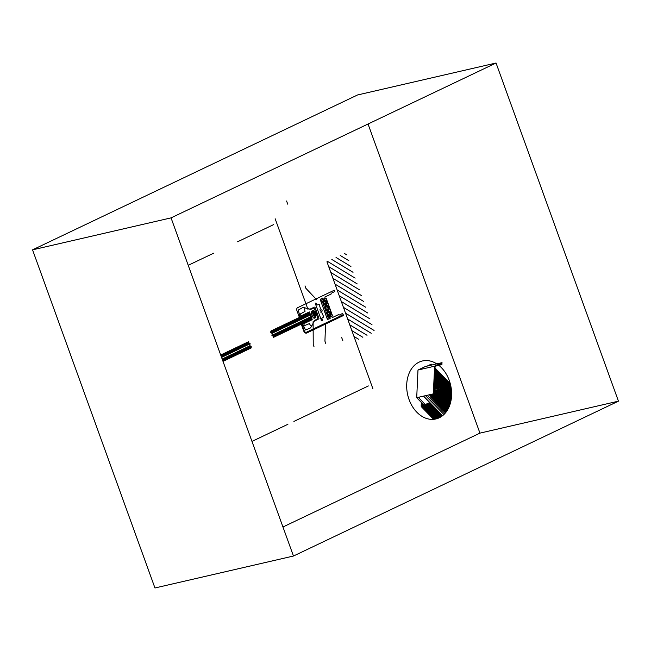 <?xml version="1.0" encoding="UTF-8"?>
<svg xmlns="http://www.w3.org/2000/svg" width="651" height="651" viewBox="0 0 651 651"><rect width="100%" height="100%" fill="white"/><g stroke="black" fill="none" stroke-linecap="round" stroke-linejoin="round"><path stroke-width="0.98" d="M154.954 587.983L293.463 556.027L618.45 401.162L496.046 63.017L171.05 217.873L293.463 556.027L154.954 587.983L32.55 249.838L171.05 217.873L32.55 249.838L357.537 94.973L496.046 63.017L357.537 94.973M282.957 526.993L479.95 433.127L618.45 401.162L479.95 433.127L368.043 124.007M436.699 365.756L441.329 364.682L437.505 365.374L441.191 364.519L441.37 363.73L440.548 363.917L441.305 363.559L439.01 364.096L441.28 363.575L435.739 366.212A1.977 1.457 77 0 0 435.023 367.579L434.534 367.685L435.023 367.579L433.875 392.724L433.387 392.83L434.127 392.927L433.371 393.106L434.095 392.944M439.807 390.218L439.938 390.193A0.724 0.537 77 0 1 439.848 390.201L433.924 391.568L439.848 390.201L434.062 392.944M434.022 389.428L440.141 387.898L434.022 389.477L440.076 388.077L440.222 389.16L433.973 390.6L440.222 389.16A0.724 0.537 77 0 1 439.938 390.193M441.85 364.544L442.037 362.656L425.412 366.489L417.983 370.028L416.713 397.696L433.338 393.863L440.76 390.323L438.497 390.844L440.76 390.323L438.88 390.665L440.817 390.218L440.898 388.427L440.174 388.761L440.719 388.639L440.271 387.988L451.599 394.864M442.037 362.656L434.608 366.196L417.983 370.028L434.608 366.196L433.338 393.863L416.713 397.696L424.07 405.264M437.081 365.569L441.329 364.682M431.548 396.907L431.882 394.197L431.759 396.858L430.71 397.151L431.548 396.955L431.67 394.246L431.548 396.955L430.71 397.151L445.691 412.563M430.84 394.441L430.71 397.151L430.84 394.441M251.97 441.411L287.921 424.281M251.221 347.121L222.748 360.687M250.822 346.348L222.455 359.865M250.074 345.738L222.154 359.043M220.689 354.998L248.723 341.637L248.894 343.028L250.082 343.427L249.789 345.502L251.27 346.723L251.115 347.992L223 361.386M250.025 343.834L221.56 357.399M249.357 343.191L221.259 356.577M248.828 342.475L220.966 355.755M188.22 265.307L213.707 253.166M306.93 306.531L275.235 218.98M307.451 307.972L275.153 218.752M307.972 309.412L278.123 226.963M273.745 224.554L237.623 241.765M371.981 324.646L343.443 307.378M367.766 313.009L339.236 295.741M369.874 318.827L341.336 301.559M374.081 330.456L345.551 313.196M371.233 333.279L347.658 319.006M355.137 278.107L327.632 261.466M350.922 266.479L336.03 257.462M353.029 272.297L331.831 259.464M357.236 283.926L328.706 266.658M359.344 289.744L330.814 272.476M361.451 295.562L332.913 278.294M363.559 301.38L335.021 284.113M365.659 307.191L337.128 289.931M368.376 385.945L293.902 421.433M273.176 336.64L311.259 318.494L309.469 313.554L270.775 331.994M309.184 312.773L270.881 331.025L270.726 332.392L272.216 333.613L271.915 335.688L273.103 336.079L273.274 337.478L311.528 319.25L309.201 312.797M272.639 335.924L310.958 317.672M271.98 335.281L310.665 316.842M271.923 333.377L310.063 315.198M271.182 332.767L309.77 314.376M327.827 313.774L328.202 312.423L329.333 312.334L330.09 313.595L329.715 314.946L328.584 315.035L327.827 313.774M326.42 306.662L325.785 307.801L326.297 309.233L327.453 309.518L328.088 308.379L327.567 306.955L326.42 306.662M324.011 301.405L323.832 302.845L324.727 303.944L325.809 303.594L325.988 302.154L325.093 301.055L324.011 301.405M330.024 318.591L329.854 317.192L332.49 315.711L326.151 298.207L323.376 299.297L322.636 298.166L320.447 299.208L321.26 301.934L323.848 302.17A1.416 1.05 77 0 1 325.899 303.203A1.416 1.05 77 0 1 324.361 303.594L322.66 306.295L325.028 312.838L327.901 313.359A1.416 1.05 77 0 1 329.943 314.392A1.416 1.05 77 0 1 328.413 314.783L326.729 317.053L327.396 319.372L330.024 318.591M330.147 318.616L327.429 319.446L320.268 299.68L322.701 298.06L323.449 299.183L325.061 298.418L324.89 297.019L331.099 294.057L331.147 293.259L334.76 291.542L334.28 290.224L297.613 307.695A2.197 1.627 77 0 0 296.872 310.462L299.118 316.671L299.924 316.443L298.296 310.071L302.43 307.72A3.524 2.604 77 0 1 303.781 307.589L310.006 309.152L314.295 307.174A0.846 0.627 77 0 1 315.149 307.687L318.868 317.957A0.846 0.627 77 0 1 318.583 319.014L314.335 321.106L310.901 327.266A3.524 2.604 77 0 1 309.876 328.275L305.498 329.976L302.715 324.157L302.007 324.646L304.261 330.854A2.197 1.627 77 0 0 306.483 332.205L343.15 314.734L342.678 313.416L339.065 315.133L338.544 314.612L332.327 317.574L331.587 316.443L329.976 317.216L330.147 318.616M329.854 316.15A2.637 1.953 77 0 0 330.057 311.715A2.637 1.953 77 0 0 326.973 313.188A2.637 1.953 77 0 0 329.854 316.15M329.731 315.825A2.287 1.693 77 0 0 329.911 311.984A2.287 1.693 77 0 0 327.233 313.253A2.287 1.693 77 0 0 329.731 315.825M325.801 304.969A2.637 1.953 77 0 0 326.005 300.534A2.637 1.953 77 0 0 322.92 301.999A2.637 1.953 77 0 0 325.801 304.969M325.687 304.635A2.287 1.693 77 0 0 325.858 300.795A2.287 1.693 77 0 0 323.189 302.064A2.287 1.693 77 0 0 325.687 304.635M327.827 310.56A2.637 1.953 77 0 0 328.031 306.125A2.637 1.953 77 0 0 324.947 307.597A2.637 1.953 77 0 0 327.827 310.56M327.705 310.234A2.287 1.693 77 0 0 327.884 306.385A2.287 1.693 77 0 0 325.207 307.663A2.287 1.693 77 0 0 327.705 310.234M332.327 316.052L327.095 318.551L320.593 300.583L325.825 298.093L332.327 316.052M343.346 314.791L306.531 332.335A2.197 1.627 77 0 1 304.302 330.993L301.958 324.515L301.486 324.743L303.83 331.213A2.897 2.148 77 0 0 306.767 332.995L343.582 315.45L343.346 314.791M314.783 320.284L311.585 326.167L310.519 325.598L309.437 323.612L304.66 325.541A0.561 0.415 77 0 1 304.107 325.191L303.936 323.539L312.154 319.722L311.723 319.779L310.535 316.484L311.007 316.256L312.195 319.551L311.162 316.223L312.252 315.702L312.895 317.021A1.758 1.302 77 0 0 314.685 318.103L315.89 317.525L315.621 315.865L316.712 315.344L317.655 317.468A1.326 0.976 77 0 1 317.208 319.136L314.783 320.284M312.122 311.023A1.758 1.302 77 0 0 311.528 313.237L311.886 314.685L310.796 315.206L309.331 311.935L301.234 315.792L301.478 316.451L308.598 313.05L308.362 312.39L301.177 315.914L300.282 314.612A0.561 0.415 77 0 1 300.453 313.912L305.01 311.398L304.554 309.119L304.953 307.842L310.673 309.404L313.261 308.24A1.326 0.976 77 0 1 314.604 309.054L315.255 311.316L314.164 311.837L313.326 310.446L312.122 311.023M313.107 321.675L313.237 344.574L314.091 346.942M303.822 322.92L310.942 319.527L311.186 320.186L304.058 323.58L303.822 322.92M308.973 312.179L310.169 315.475L310.641 315.247L309.453 311.951L308.973 312.179M322.05 318.184A0.692 0.513 77 0 0 321.985 319.332A0.83 0.618 77 0 1 321.651 320.829A0.83 0.618 77 0 1 321.114 319.91A0.692 0.513 77 0 0 321.033 319.315L315.833 304.969A0.692 0.513 77 0 0 315.532 304.481A0.83 0.618 77 0 1 316.117 303.163A0.83 0.618 77 0 1 316.5 304.188A0.692 0.513 77 0 0 317.257 304.937L319.218 304.481L320.504 308.777A2.205 1.636 77 0 0 320.04 309.388A0.692 0.513 77 0 0 320.927 310.267A0.83 0.618 77 0 1 322.107 311.023A0.83 0.618 77 0 1 321.35 311.447A0.692 0.513 77 0 0 321.277 312.781A2.205 1.636 77 0 0 321.968 312.838L323.718 316.915L322.05 318.184M316.622 299.672L305.856 288.271L305.002 285.895M313.888 312.936L314.783 315.409M313.457 312.675L314.636 315.938M314.457 312.667L315.353 315.141M315.027 312.39L315.922 314.872M314.596 312.138L315.776 315.401M315.165 311.862L316.345 315.125M314.026 312.407L315.206 315.67M315.597 312.122L316.492 314.596M316.166 311.853L317.061 314.327M315.735 311.593L316.923 314.856M316.305 311.316L317.493 314.588M313.473 310.722L315.857 317.306L314.669 317.875L312.285 311.292L313.473 310.722M312.749 313.481L313.644 315.955M313.318 313.212L314.213 315.686M312.887 312.952L314.067 316.215M328.283 317.981L321.781 300.013M325.541 324.385L324.93 341.173L325.793 343.541M343.752 308.232L372.868 388.663M355.527 340.758L326.94 261.792M367.034 335.281L349.758 324.825M362.835 337.283L351.865 330.643M358.636 339.277L353.973 336.461M356.048 342.198L362.338 359.572M346.714 254.842L344.428 253.467M348.814 260.66L340.229 255.469M436.772 363.868A29.759 22.012 77 0 0 406.834 382.674A29.759 22.012 77 0 0 431.654 419.382A29.759 22.012 77 0 0 450.321 383.911A29.759 22.012 77 0 0 438.807 365.325M431.255 364.137L432.052 364.959L431.255 364.137L431.792 365.024L431.239 364.446L428.391 365.805L431.255 364.137L427.17 366.09L431.255 364.137M435.006 368.002L450.264 383.699L435.006 368.002M434.99 368.311L450.378 384.139L434.99 368.311M434.835 371.664L451.2 388.501M434.827 371.9L435.413 372.258M434.819 371.99L435.633 372.478M434.819 372.079L435.844 372.697M434.811 372.169L436.064 372.917M434.811 372.258L436.276 373.145M434.803 372.339L436.487 373.365M434.803 372.429L436.707 373.584M434.795 372.518L436.919 373.804M434.795 372.608L437.13 374.024M434.787 372.697L437.35 374.244M434.787 372.787L437.562 374.463M434.778 372.877L437.773 374.683M434.778 372.958L437.993 374.903M434.77 373.047L438.204 375.122M434.77 373.137L438.416 375.35M434.762 373.226L438.636 375.57M434.762 373.316L438.847 375.79M434.754 373.405L439.059 376.009M434.754 373.495L439.279 376.229M434.746 373.584L439.49 376.449M434.746 373.666L439.702 376.669M434.738 373.755L439.921 376.888M434.738 373.845L440.133 377.108M434.73 373.934L440.345 377.336M434.73 374.024L440.564 377.556M434.722 374.113L440.776 377.775M434.722 374.203L440.987 377.995M434.713 374.284L441.207 378.215M434.713 374.374L441.419 378.434M434.705 374.463L441.63 378.654M434.705 374.553L441.85 378.874M434.697 374.642L442.062 379.094M434.697 374.732L442.273 379.313M434.689 374.821L442.493 379.541M434.689 374.903L442.704 379.761M434.681 374.992L442.916 379.981M434.681 375.082L443.136 380.2M434.673 375.171L443.347 380.42M434.673 375.261L443.567 380.64M434.665 375.35L443.779 380.859M434.665 375.44L443.99 381.079M434.656 375.529L444.21 381.299M434.656 375.611L444.421 381.527M434.648 375.7L444.633 381.746M434.648 375.79L444.853 381.966M434.64 375.879L445.064 382.186M434.64 375.969L445.276 382.406M434.632 376.058L445.496 382.625M434.632 376.148L445.707 382.845M434.624 376.229L445.919 383.065M434.624 376.319L446.138 383.284M434.616 376.408L446.35 383.504M434.616 376.498L446.562 383.732M434.608 376.587L446.781 383.952M434.608 376.677L446.993 384.171M434.599 376.766L447.204 384.391M434.599 376.848L447.424 384.611M434.591 376.937L447.636 384.831M434.591 377.027L447.847 385.05M434.583 377.116L448.067 385.27M434.583 377.206L448.279 385.49M434.575 377.295L448.49 385.717M434.575 377.385L448.71 385.937M434.567 377.474L448.921 386.157M434.567 377.556L449.133 386.377M434.559 377.645L449.353 386.596M434.559 377.735L449.564 386.816M434.551 377.824L449.776 387.036M434.551 377.914L449.996 387.255M434.542 378.003L450.207 387.475M434.542 378.093L450.427 387.695M434.534 378.174L450.638 387.923M434.534 378.264L450.85 388.142M434.526 378.353L451.07 388.362M434.526 378.443L451.249 388.557M434.518 378.532L451.257 388.663M434.518 378.622L451.273 388.761M434.51 378.711L451.289 388.859M434.51 378.792L451.298 388.956M434.502 378.882L451.314 389.054M434.502 378.972L451.322 389.152M434.502 379.061L451.338 389.249M434.494 379.151L451.346 389.347M434.494 379.24L451.355 389.444M434.486 379.33L451.371 389.542M434.486 379.411L451.379 389.64M434.477 379.5L451.387 389.737M434.477 379.59L451.403 389.835M434.469 379.679L451.412 389.933M434.469 379.769L451.42 390.03M434.461 379.858L451.428 390.128M434.461 379.948L451.444 390.226M434.453 380.038L451.452 390.315M434.453 380.119L451.46 390.413M434.445 380.208L451.468 390.51M434.445 380.298L451.477 390.608M434.437 380.387L451.485 390.706M434.437 380.477L451.493 390.795M434.429 380.566L451.501 390.893M434.429 380.656L451.509 390.991M434.42 380.737L451.509 391.08M434.42 380.827L451.517 391.178M434.412 380.916L451.525 391.275M434.412 381.006L451.534 391.365M434.404 381.095L451.542 391.463M434.404 381.185L451.542 391.56M434.396 381.274L451.55 391.65M434.396 381.356L451.558 391.747M434.388 381.445L451.558 391.837M434.388 381.535L451.566 391.935M434.38 381.624L451.566 392.024M434.38 381.714L451.574 392.122M434.372 381.803L451.574 392.211M434.372 381.893L451.582 392.309M434.363 381.982L451.582 392.398M434.363 382.064L451.591 392.496M434.355 382.153L451.591 392.586M434.355 382.243L451.599 392.675M434.347 382.332L451.599 392.773M434.347 382.422L451.599 392.862M434.339 382.511L451.607 392.952M434.339 382.601L451.607 393.049M434.331 382.682L451.607 393.139M434.331 382.772L451.607 393.228M434.323 382.861L451.607 393.326M434.323 382.951L451.615 393.416M434.315 383.04L451.615 393.505M434.315 383.13L451.615 393.595M434.307 383.219L451.615 393.692M434.307 383.301L451.615 393.782M434.298 383.39L451.615 393.871M434.298 383.48L451.615 393.961M434.29 383.569L451.615 394.05M434.29 383.659L451.615 394.14M434.282 383.748L451.615 394.229M434.282 383.838L451.615 394.327M434.274 383.927L451.615 394.416M434.274 384.009L451.607 394.506M434.266 384.098L451.607 394.596M434.266 384.188L451.607 394.685M434.258 384.277L451.607 394.775M434.258 384.367L440.1 387.906M434.25 384.456L439.995 387.931M440.898 388.476L451.599 394.954M434.25 384.546L439.889 387.955M440.89 388.566L451.599 395.043M434.241 384.627L439.775 387.98M440.89 388.655L451.591 395.133M434.241 384.717L439.669 388.004M440.882 388.737L451.591 395.222M434.233 384.806L439.563 388.029M440.882 388.826L451.591 395.312M434.233 384.896L439.449 388.053M440.873 388.916L451.582 395.393M434.225 384.985L439.344 388.077M440.873 389.005L451.582 395.482M434.225 385.075L439.238 388.102M440.865 389.095L451.574 395.572M434.217 385.164L439.124 388.126M440.865 389.184L451.574 395.662M434.217 385.246L439.018 388.159M440.857 389.274L451.566 395.751M434.209 385.335L438.904 388.183M440.857 389.355L451.566 395.841M434.209 385.425L438.798 388.208M440.849 389.444L451.558 395.93M434.201 385.514L438.693 388.232M440.849 389.534L451.558 396.011M434.201 385.604L438.579 388.256M440.841 389.623L451.55 396.101M434.193 385.693L438.473 388.281M440.841 389.713L451.542 396.19M434.193 385.783L438.367 388.305M440.833 389.803L451.542 396.28M434.184 385.864L438.253 388.33M440.833 389.892L451.534 396.361M434.184 385.953L438.147 388.354M440.825 389.982L451.525 396.451M434.176 386.043L438.042 388.378M440.825 390.063L451.517 396.54M434.176 386.133L437.928 388.403M440.817 390.152L451.517 396.622M434.168 386.222L437.822 388.427M440.808 390.242L451.509 396.711M434.168 386.312L437.716 388.46M440.776 390.307L451.501 396.801M434.16 386.401L437.602 388.484M440.694 390.356L451.493 396.882M434.16 386.491L437.496 388.509M440.613 390.397L451.485 396.972M434.152 386.572L437.382 388.533M440.532 390.437L451.477 397.061M434.152 386.661L437.277 388.557M440.442 390.47L451.468 397.143M434.144 386.751L437.171 388.582M440.361 390.51L451.46 397.232M434.144 386.84L437.057 388.606M440.279 390.551L451.452 397.313M434.136 386.93L436.951 388.631M440.198 390.592L451.444 397.403M434.136 387.019L436.845 388.655M440.109 390.633L451.436 397.492M434.127 387.109L436.731 388.68M440.027 390.673L451.428 397.574M434.127 387.19L436.626 388.704M439.946 390.714L451.42 397.663M434.119 387.28L436.52 388.728M439.856 390.755L451.412 397.745M434.119 387.369L436.406 388.761M439.775 390.795L451.403 397.834M434.111 387.459L436.3 388.785M439.694 390.836L451.395 397.916M434.111 387.548L436.194 388.81M439.604 390.877L451.387 398.005M434.103 387.638L436.08 388.834M439.523 390.917L451.379 398.087M434.103 387.727L435.975 388.859M439.441 390.95L451.363 398.168M434.095 387.809L435.869 388.883M439.352 390.991L451.355 398.257M434.095 387.898L435.755 388.907M439.27 391.031L451.346 398.339M434.087 387.988L435.649 388.932M439.189 391.072L451.338 398.428M434.087 388.077L435.535 388.956M439.099 391.113L451.322 398.51M434.079 388.167L435.429 388.981M439.018 391.153L451.314 398.591M434.079 388.256L435.324 389.005M438.937 391.194L451.306 398.681M434.071 388.346L435.21 389.029M438.847 391.235L451.289 398.762M434.071 388.435L435.104 389.062M438.766 391.275L451.281 398.843M434.062 388.517L434.998 389.086M438.684 391.316L451.265 398.933M434.062 388.606L434.884 389.111M438.595 391.357L451.257 399.014M434.054 388.696L434.778 389.135M438.514 391.397L451.241 399.096M434.054 388.785L434.673 389.16M438.432 391.438L451.233 399.177M434.046 388.875L434.559 389.184M438.343 391.471L451.216 399.266M434.046 388.964L434.453 389.208M438.261 391.511L451.208 399.348M438.18 391.552L451.192 399.429M438.09 391.593L451.184 399.511M438.009 391.633L451.167 399.592M437.928 391.674L451.151 399.681M437.846 391.715L451.143 399.763M437.757 391.756L451.127 399.844M437.675 391.796L451.11 399.926M437.594 391.837L451.102 400.007M437.505 391.878L451.086 400.088M437.423 391.918L451.07 400.17M437.342 391.951L451.053 400.251M437.252 391.992L451.037 400.332M437.171 392.032L451.021 400.414M437.09 392.073L451.013 400.503M437 392.114L450.997 400.585M436.919 392.154L450.98 400.666M436.837 392.195L450.964 400.747M436.748 392.236L450.948 400.821M436.666 392.276L450.931 400.902M436.585 392.317L450.915 400.983M436.495 392.358L450.899 401.065M436.414 392.398L450.883 401.146M436.333 392.431L450.866 401.228M436.243 392.472L450.85 401.309M436.162 392.512L450.826 401.39M436.08 392.553L450.809 401.472M435.991 392.594L450.793 401.553M435.91 392.634L450.777 401.626M435.828 392.675L450.761 401.708M435.739 392.716L450.736 401.789M435.657 392.756L450.72 401.87M435.576 392.797L450.704 401.952M435.495 392.838L450.687 402.025M435.405 392.878L450.663 402.106M435.324 392.911L450.647 402.188M435.242 392.952L450.622 402.269M435.153 392.992L450.606 402.342M435.071 393.033L450.59 402.424M434.99 393.074L450.565 402.505M434.901 393.114L450.549 402.578M434.819 393.155L450.525 402.66M434.738 393.196L450.508 402.741M434.648 393.237L450.484 402.814M434.567 393.277L450.468 402.896M434.486 393.318L450.443 402.969M434.396 393.359L450.419 403.05M434.315 393.399L450.402 403.132M434.233 393.432L450.378 403.205M434.144 393.473L450.354 403.286M434.062 393.513L450.337 403.36M433.981 393.554L450.313 403.441M433.892 393.595L450.289 403.514M433.81 393.635L450.264 403.596M433.729 393.676L450.248 403.669M433.639 393.717L450.223 403.75M433.558 393.757L450.199 403.823M433.476 393.798L450.175 403.905M433.387 393.839L450.15 403.978M433.297 393.871L450.126 404.051M433.192 393.896L450.101 404.133M433.078 393.92L450.077 404.206M432.972 393.945L450.053 404.279M432.866 393.969L450.028 404.361M432.752 393.993L450.004 404.434M432.646 394.018L449.979 404.507M432.541 394.042L449.955 404.588M432.427 394.075L449.931 404.662M432.321 394.099L449.906 404.735M432.207 394.124L449.882 404.816M432.101 394.148L449.857 404.889M431.995 394.172L449.833 404.963M431.882 394.197L449.8 405.036M431.873 394.278L449.776 405.117M431.873 394.368L449.751 405.191M431.865 394.457L449.727 405.264M431.865 394.547L449.695 405.337M431.857 394.636L449.67 405.41M431.857 394.726L449.646 405.483M431.849 394.815L449.613 405.557M431.849 394.897L449.589 405.638M431.841 394.986L449.556 405.711M431.841 395.076L449.532 405.785M431.833 395.165L449.499 405.858M431.833 395.255L449.475 405.931M431.825 395.344L449.442 406.004M431.825 395.434L449.418 406.078M431.816 395.523L449.385 406.151M431.816 395.605L449.361 406.224M431.808 395.694L449.328 406.297M431.808 395.784L449.304 406.37M431.8 395.873L449.271 406.444M431.8 395.963L449.239 406.517M431.792 396.052L449.206 406.59M431.792 396.142L449.182 406.663M431.784 396.223L449.149 406.729M431.784 396.313L449.117 406.802M431.776 396.402L449.084 406.875M431.776 396.492L449.06 406.948M431.768 396.581L449.027 407.021M431.768 396.671L448.995 407.095M431.759 396.76L448.962 407.168M431.759 396.841L448.93 407.233M431.686 396.89L448.897 407.306M431.605 396.931L448.865 407.38M431.507 396.964L448.832 407.453M431.401 396.988L448.799 407.518M431.296 397.02L448.767 407.591M431.182 397.045L448.734 407.664M431.076 397.069L448.702 407.729M445.764 412.319L430.97 397.094L448.669 407.803M431.19 397.322L448.637 407.876M431.401 397.541L448.604 407.941M431.621 397.761L448.563 408.014M431.833 397.981L448.531 408.087M432.044 398.2L448.498 408.153M432.264 398.42L448.466 408.226M432.476 398.64L448.425 408.291M432.687 398.86L448.393 408.364M432.907 399.079L448.36 408.437M433.118 399.307L448.319 408.502M433.33 399.527L448.287 408.576M433.55 399.747L448.254 408.641M433.761 399.966L448.213 408.714M433.981 400.186L448.181 408.779M434.193 400.406L448.14 408.852M434.404 400.625L448.108 408.918M434.624 400.845L448.067 408.983M434.835 401.065L448.034 409.056M435.047 401.293L447.994 409.121M435.267 401.512L447.961 409.194M435.478 401.732L447.921 409.259M435.69 401.952L447.88 409.324M435.91 402.172L447.847 409.398M436.121 402.391L447.807 409.463M436.333 402.611L447.766 409.528M436.552 402.831L447.725 409.601M436.764 403.05L447.693 409.666M436.976 403.27L447.652 409.731M437.195 403.498L447.611 409.796M437.407 403.718L447.571 409.87M437.618 403.937L447.53 409.935M437.838 404.157L447.489 410M438.05 404.377L447.449 410.065M438.261 404.596L447.408 410.13M438.481 404.816L447.367 410.195M438.693 405.036L447.327 410.268M438.904 405.256L447.286 410.333M439.124 405.483L447.245 410.399M439.335 405.703L447.204 410.464M439.547 405.923L447.164 410.529M439.767 406.143L447.123 410.594M439.978 406.362L447.082 410.659M440.19 406.582L447.034 410.724M440.41 406.802L446.993 410.789M440.621 407.021L446.952 410.854M440.833 407.241L446.912 410.919M441.053 407.461L446.863 410.984M441.264 407.689L446.822 411.05M441.484 407.908L446.781 411.115M441.695 408.128L446.732 411.18M441.907 408.348L446.692 411.237M442.127 408.568L446.643 411.302M442.338 408.787L446.602 411.367M442.55 409.007L446.553 411.432M442.77 409.227L446.513 411.497M442.981 409.446L446.464 411.562M443.193 409.674L446.423 411.619M443.412 409.894L446.374 411.684M443.624 410.114L446.326 411.749M443.836 410.333L446.285 411.814M444.055 410.553L446.236 411.871M444.267 410.773L446.187 411.937M444.478 410.993L446.147 412.002M444.698 411.212L446.098 412.059M444.91 411.432L446.049 412.124M445.121 411.652L446 412.189M445.341 411.88L445.951 412.246M431.06 364.536L431.694 364.918M430.97 364.576L431.735 365.032M430.889 364.617L431.621 365.056M430.807 364.658L431.515 365.081M430.726 364.69L431.41 365.105M430.637 364.731L431.296 365.138M430.555 364.772L431.19 365.162M430.474 364.812L431.084 365.187M430.384 364.853L430.97 365.211M430.303 364.894L430.864 365.235M430.221 364.934L430.759 365.26M430.132 364.975L430.645 365.284M430.051 365.016L430.539 365.309M429.969 365.056L430.433 365.333M429.88 365.097L430.319 365.357M429.798 365.138L430.213 365.382M434.982 368.539L435.56 368.889M434.974 368.629L435.771 369.109M434.974 368.718L435.983 369.329M434.966 368.808L436.203 369.556M434.966 368.897L436.414 369.776M434.958 368.987L436.626 369.996M434.958 369.076L436.845 370.216M434.949 369.158L437.057 370.435M434.949 369.247L437.269 370.655M434.941 369.337L437.488 370.875M434.941 369.426L437.7 371.094M434.933 369.516L437.911 371.314M434.933 369.605L438.131 371.542M434.925 369.695L438.343 371.762M434.925 369.776L438.554 371.981M434.917 369.866L438.774 372.201M434.917 369.955L438.986 372.421M434.909 370.045L439.197 372.641M434.909 370.134L439.417 372.86M434.901 370.224L439.628 373.08M434.901 370.313L439.84 373.3M434.892 370.395L440.06 373.519M434.892 370.484L440.271 373.747M434.884 370.574L440.483 373.967M434.884 370.663L440.703 374.187M434.876 370.753L440.914 374.406M434.876 370.842L441.134 374.626M434.868 370.932L441.345 374.846M434.868 371.021L441.557 375.066M434.86 371.103L441.777 375.285M434.86 371.192L441.988 375.505M434.852 371.282L442.2 375.725M434.852 371.371L442.42 375.952M434.844 371.461L442.631 376.172M434.844 371.55L442.843 376.392M434.949 371.705L443.062 376.612M435.161 371.924L443.274 376.831M435.381 372.144L443.486 377.051M435.592 372.364L443.705 377.271M435.804 372.584L443.917 377.49M436.024 372.803L444.128 377.71M436.235 373.023L444.348 377.938M436.447 373.251L444.56 378.158M436.666 373.471L444.771 378.377M436.878 373.69L444.991 378.597M437.09 373.91L445.203 378.817M437.309 374.13L445.414 379.037M437.521 374.349L445.634 379.256M437.732 374.569L445.845 379.476M437.952 374.789L446.057 379.696M438.164 375.009L446.277 379.915M438.375 375.236L446.488 380.143M438.595 375.456L446.7 380.363M438.807 375.676L446.92 380.583M439.026 375.896L447.131 380.802M439.238 376.115L447.343 381.022M439.449 376.335L447.562 381.242M439.669 376.555L447.774 381.462M439.881 376.774L447.986 381.681M440.092 376.994L448.205 381.901M440.312 377.214L448.417 382.129M440.524 377.442L448.637 382.349M440.735 377.661L448.848 382.568M440.955 377.881L449.06 382.788M441.166 378.101L449.28 383.008M441.378 378.321L449.491 383.227M441.598 378.54L449.703 383.447M441.809 378.76L449.922 383.667M442.021 378.98L450.134 383.887M442.241 379.199L450.346 384.106M442.452 379.427L450.402 384.236M442.664 379.647L450.435 384.342M442.883 379.867L450.459 384.448M443.095 380.086L450.484 384.554M443.307 380.306L450.508 384.66M443.526 380.526L450.533 384.765M443.738 380.745L450.565 384.879M443.949 380.965L450.59 384.985M444.169 381.185L450.614 385.083M444.381 381.405L450.638 385.189M444.592 381.632L450.655 385.294M444.812 381.852L450.679 385.4M445.024 382.072L450.704 385.506M445.235 382.292L450.728 385.612M445.455 382.511L450.752 385.717M445.666 382.731L450.769 385.823M445.886 382.951L450.793 385.921M446.098 383.17L450.817 386.027M446.309 383.39L450.834 386.133M446.529 383.61L450.858 386.238M446.741 383.838L450.874 386.336M446.952 384.057L450.899 386.442M447.172 384.277L450.915 386.539M447.383 384.497L450.931 386.645M447.595 384.717L450.956 386.751M447.815 384.936L450.972 386.849M448.026 385.156L450.988 386.954M448.238 385.376L451.013 387.052M448.458 385.595L451.029 387.158M448.669 385.823L451.045 387.255M448.881 386.043L451.062 387.361M449.1 386.263L451.078 387.459M449.312 386.482L451.094 387.565M449.524 386.702L451.11 387.662M449.743 386.922L451.127 387.76M449.955 387.142L451.143 387.866M450.167 387.361L451.159 387.963M450.386 387.581L451.176 388.061M450.598 387.801L451.192 388.159M434.844 371.591L451.224 388.452M427.219 395.271L444.918 413.483M421.384 406.281L429.489 402.668L442.322 415.875M421.588 406.436L421.49 403.84L421.588 406.436L429.489 402.668L421.62 406.72L421.164 406.257L421.62 406.72L429.473 402.977L442.143 416.013L424.493 405.353M423.581 396.109L442.59 415.672M423.37 396.158L442.444 415.786M425.583 395.653L443.917 414.516M421.311 406.647L433.623 419.317M421.352 406.615L433.664 419.285M429.286 403.067L429.961 403.482M429.196 403.107L430.173 403.701M429.115 403.148L430.392 403.921M429.033 403.189L430.604 404.141M428.944 403.229L430.816 404.361M428.863 403.27L431.035 404.58M428.781 403.311L431.247 404.8M428.692 403.351L431.467 405.028M428.61 403.392L431.678 405.248M428.529 403.433L431.89 405.467M428.448 403.474L432.109 405.687M428.358 403.506L432.321 405.907M428.277 403.547L432.533 406.126M428.195 403.587L432.752 406.346M428.106 403.628L432.964 406.566M428.024 403.669L433.175 406.785M427.943 403.71L433.395 407.005M427.853 403.75L433.607 407.233M427.772 403.791L433.818 407.453M427.691 403.832L434.038 407.672M427.601 403.872L434.25 407.892M427.52 403.913L434.461 408.112M427.438 403.954L434.681 408.332M427.349 403.986L434.892 408.551M427.268 404.027L435.104 408.771M427.186 404.068L435.324 408.991M427.097 404.108L435.535 409.21M427.015 404.149L435.747 409.438M426.934 404.19L435.967 409.658M426.844 404.23L436.178 409.878M426.763 404.271L436.39 410.097M426.682 404.312L436.609 410.317M426.592 404.352L436.821 410.537M426.511 404.393L437.033 410.757M426.429 404.434L437.252 410.976M426.34 404.466L437.464 411.196M426.259 404.507L437.675 411.424M426.177 404.548L437.895 411.644M426.096 404.588L438.107 411.863M426.006 404.629L438.318 412.083M425.925 404.67L438.538 412.303M425.844 404.71L438.75 412.522M425.754 404.751L438.969 412.742M425.673 404.792L439.181 412.962M425.591 404.832L439.392 413.182M425.502 404.873L439.612 413.401M425.42 404.914L439.824 413.629M425.339 404.946L440.035 413.849M425.249 404.987L440.255 414.069M425.168 405.028L440.467 414.288M425.087 405.068L440.678 414.508M424.997 405.109L440.898 414.728M424.916 405.15L441.109 414.947M424.834 405.191L441.321 415.167M424.745 405.231L441.541 415.387M424.664 405.272L441.752 415.615M424.582 405.313L441.964 415.834M424.411 405.394L442.07 416.07M424.33 405.427L441.996 416.127M424.24 405.467L441.931 416.176M424.159 405.508L441.866 416.225M424.078 405.549L441.793 416.274M423.988 405.589L441.728 416.323M421.474 404.157L422.092 404.531M423.907 405.63L441.655 416.371M421.466 404.247L422.304 404.751M423.825 405.671L441.581 416.42M421.466 404.336L422.515 404.971M423.744 405.711L441.516 416.469M421.457 404.426L422.735 405.191M423.655 405.752L441.443 416.518M421.457 404.507L422.947 405.41M423.573 405.793L441.37 416.559M421.449 404.596L423.158 405.63M423.492 405.833L441.297 416.607M421.449 404.686L423.126 405.703M423.402 405.874L441.232 416.656M421.441 404.776L423.044 405.744M423.321 405.915L441.158 416.705M421.441 404.865L422.955 405.785M423.24 405.947L441.085 416.754M421.433 404.955L422.873 405.825M423.15 405.988L441.012 416.795M421.433 405.044L422.792 405.866M423.069 406.029L440.939 416.843M421.425 405.134L422.702 405.907M422.987 406.069L440.865 416.892M421.425 405.215L422.621 405.939M422.898 406.11L440.792 416.933M421.417 405.304L422.54 405.98M422.816 406.151L440.711 416.982M421.417 405.394L422.45 406.021M422.735 406.191L440.637 417.022M421.409 405.483L422.369 406.061M422.645 406.232L440.564 417.071M421.409 405.573L422.287 406.102M422.564 406.273L440.483 417.112M421.4 405.663L422.206 406.143M422.483 406.314L440.41 417.161M421.4 405.752L422.117 406.183M422.393 406.354L440.336 417.201M421.392 405.833L422.035 406.224M422.312 406.395L440.255 417.25M421.392 405.923L421.954 406.265M422.23 406.427L440.174 417.291M421.384 406.012L421.864 406.305M422.141 406.468L440.1 417.332M422.06 406.509L440.019 417.381M421.978 406.55L439.938 417.421M421.889 406.59L439.864 417.462M421.807 406.631L439.783 417.503M421.726 406.672L439.702 417.551M421.636 406.712L439.62 417.592M421.539 406.745L439.539 417.633M421.596 406.867L439.458 417.673M421.807 407.087L439.368 417.714M422.019 407.306L439.287 417.755M422.239 407.526L439.205 417.796M422.45 407.746L439.124 417.836M422.662 407.965L439.034 417.877M422.881 408.185L438.953 417.909M423.093 408.405L438.864 417.95M423.305 408.625L438.774 417.991M423.524 408.852L438.693 418.032M423.736 409.072L438.603 418.064M423.947 409.292L438.514 418.105M424.167 409.512L438.424 418.137M424.379 409.731L438.335 418.178M424.59 409.951L438.245 418.211M424.81 410.171L438.156 418.251M425.022 410.39L438.066 418.284M425.233 410.61L437.977 418.316M425.453 410.838L437.879 418.357M425.664 411.058L437.789 418.39M425.876 411.277L437.692 418.422M426.096 411.497L437.602 418.455M426.307 411.717L437.505 418.487M426.519 411.937L437.407 418.52M426.739 412.156L437.309 418.552M426.95 412.376L437.212 418.585M427.17 412.596L437.114 418.617M427.382 412.815L437.016 418.65M427.593 413.043L436.919 418.683M427.813 413.263L436.821 418.715M428.024 413.483L436.715 418.739M428.236 413.702L436.618 418.772M428.456 413.922L436.512 418.796M428.667 414.142L436.406 418.829M428.879 414.361L436.3 418.853M429.099 414.581L436.194 418.886M429.31 414.801L436.089 418.91M429.522 415.029L435.983 418.935M429.741 415.248L435.877 418.959M429.953 415.468L435.771 418.984M430.165 415.688L435.657 419.008M430.384 415.908L435.552 419.032M430.596 416.127L435.438 419.057M430.807 416.347L435.324 419.081M431.027 416.567L435.21 419.098M431.239 416.786L435.096 419.122M431.45 417.006L434.982 419.146M431.67 417.234L434.86 419.163M431.882 417.454L434.746 419.179M432.093 417.673L434.624 419.203M432.313 417.893L434.502 419.22M432.524 418.113L434.38 419.236M432.736 418.333L434.258 419.252M432.956 418.552L434.136 419.268M433.167 418.772L434.005 419.285M433.379 418.992L433.883 419.301M418.959 397.175L418.536 397.623L425.363 404.645M419.936 396.955L418.536 397.623M421.164 406.257L421.27 403.937L421.164 406.257M421.49 403.84L423.248 405.646M421.466 403.889L423.223 405.695M430.759 396.125L429.432 394.758M430.759 396.247L429.326 394.783M286.586 201.004L287.734 204.162M341.677 337.527L342.825 340.685M434.03 389.306L440.141 387.898M436.455 365.87L441.956 364.601M439.051 364.08L441.305 363.559"/></g></svg>
